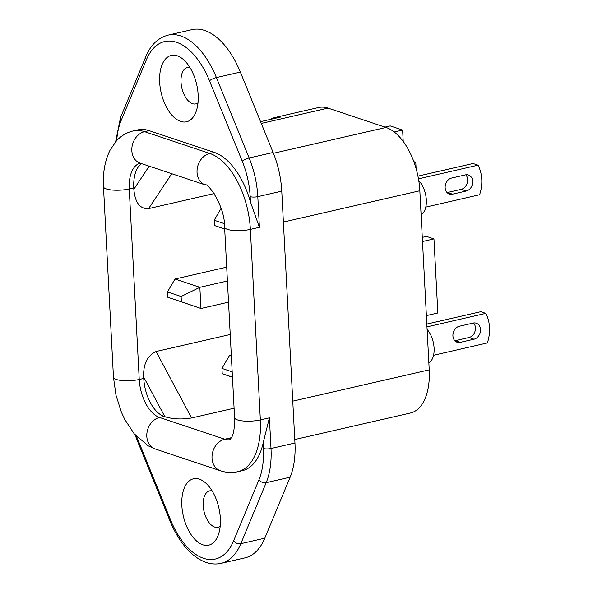 <?xml version="1.0" encoding="UTF-8"?>
<svg xmlns="http://www.w3.org/2000/svg" width="593" height="593" viewBox="0 0 593 593"><rect width="100%" height="100%" fill="white"/><g stroke="black" fill="none" stroke-linecap="round" stroke-linejoin="round"><path stroke-width="0.89" d="M394.204 131.994L402.625 130.06L403.218 141.43M384.968 127.11L390.201 125.916L402.625 130.06M418.777 180.65A19.221 10.289 77.1 0 1 426.3 199.441A19.221 10.289 77.1 0 1 421.089 214.57M427.116 329.449A19.221 10.289 77.1 0 1 434.098 348.143A19.221 10.289 77.1 0 1 428.858 362.753M426.389 315.617L437.842 312.993L433.957 238.897L422.505 241.529M422.29 237.378L426.5 236.414L433.957 238.897M290.133 477.187L266.168 482.687A5.493 3.706 -157.4 0 1 258.948 479.833L233.605 540.831A5.493 3.706 22.6 0 0 240.825 543.677A73.591 39.405 77.1 0 1 221.063 563.35L245.02 557.857A73.591 39.405 77.1 0 0 264.789 538.185L290.133 477.187A65.897 35.283 -102.9 0 0 294.958 443.015L271.001 448.508L269.392 417.835L263.099 443.216A65.897 35.283 77.1 0 1 242.337 470.664L237.815 471.702A65.897 35.283 77.1 0 0 260.349 419.911A16.478 4.321 177 0 1 243.471 421.008A16.478 4.321 177 0 1 234.583 417.665L224.599 227.141C225.058 205.319 207.098 182.214 205.386 184.942A16.478 13.224 108.5 0 1 197.202 168.76A16.478 13.224 108.5 0 1 209.774 153.439A65.897 35.283 77.1 0 1 250.365 229.387A16.478 4.321 177 0 1 233.486 230.484A16.478 4.321 177 0 1 224.599 227.141M294.958 443.015L281.764 191.146A65.897 35.283 77.1 0 0 273.114 152.468L249.149 157.968A65.897 35.283 77.1 0 1 257.799 196.646L259.408 227.312L250.454 201.931L250.172 196.646A60.412 32.348 77.1 0 0 242.248 161.192A5.493 1.349 -22.2 0 1 249.149 157.968L216.401 77.579A73.591 39.405 -102.9 0 0 167.989 35.143C157.946 37.885 150.57 45.031 145.856 56.594L120.512 117.592A5.493 3.706 22.6 0 0 121.061 120.735L146.404 59.737A5.493 3.706 -157.4 0 1 145.856 56.594M149.073 130.63L144.559 131.668A65.897 35.283 77.1 0 0 133.151 130.942L137.672 129.904A65.897 35.283 77.1 0 1 149.073 130.63L214.295 152.401A65.897 35.283 77.1 0 1 250.454 201.931M230.054 439.665A32.949 17.642 77.1 0 1 224.747 439.22L159.532 417.45A32.949 17.642 77.1 0 1 139.236 379.476L129.252 188.952L133.773 187.914L133.84 189.278C135.026 201.731 139.273 209.107 148.584 208.617L214.162 193.577M230.225 334.504L156.07 351.516C147.249 355.778 143.121 364.302 143.684 377.074L143.758 378.438A32.949 17.642 77.1 0 0 164.053 416.412L164.854 416.679C172.63 419.177 181.54 419.607 191.591 417.969L156.07 351.516M234.087 408.221L191.591 417.969M133.773 187.914A32.949 17.642 77.1 0 1 141.512 163.616M198.01 102.782A18.672 9.999 77.1 0 1 195.742 103.886A18.672 9.999 77.1 0 1 181.013 82.16A18.672 9.999 -102.9 0 1 187.395 67.491A18.672 9.999 -102.9 0 1 189.916 67.498M198.166 95.021A34.046 18.227 -102.9 0 0 184.29 60.345A34.046 18.227 -102.9 0 0 159.658 82.16A34.046 18.227 77.1 0 0 175.165 118.289A34.046 18.227 77.1 0 0 196.061 111.677A34.046 18.227 77.1 0 0 198.166 95.021M220.196 526.169A18.672 9.999 77.1 0 1 217.935 527.273A18.672 9.999 77.1 0 1 203.199 505.547A18.672 9.999 77.1 0 1 209.581 490.878A18.672 9.999 77.1 0 1 212.101 490.885M220.351 518.408A34.046 18.227 77.1 0 1 218.254 535.056A34.046 18.227 77.1 0 1 197.35 541.668A34.046 18.227 77.1 0 1 181.843 505.547A34.046 18.227 77.1 0 1 206.475 483.725A34.046 18.227 77.1 0 1 220.351 518.408M273.114 152.468L240.358 72.079A73.591 39.405 -102.9 0 0 191.954 29.65L167.989 35.143M294.78 439.539L410.452 413.01A54.919 29.405 -102.9 0 0 429.228 369.847L419.844 190.753A54.919 29.405 -102.9 0 0 386.013 127.465L328.062 108.119A54.919 29.405 -102.9 0 0 318.56 107.511L275.159 117.466A54.919 29.405 -102.9 0 1 280.304 117.14L260.564 121.661M275.159 117.466A54.919 29.405 -102.9 0 0 270.393 119.408M226.696 267.161L175.002 279.021L199.848 287.316L227.423 280.993M175.002 279.021L167.448 291.934L181.11 296.5L199.848 287.316L200.96 308.486L181.391 301.793L181.11 296.5M228.527 302.163L200.96 308.486L167.723 297.226L167.448 291.934M167.723 297.226L181.391 301.793M224.703 229.098L214.451 225.518L224.695 228.935M224.317 223.613L214.177 220.225L214.451 225.518M221.1 208.402L214.177 220.225M232.463 377.289L222.219 373.709L232.456 377.126M232.182 371.833L221.945 368.416L222.219 373.709M231.359 356.119L229.498 355.496L221.945 368.416M229.498 355.496L231.3 355.081M459.39 326.232L473.162 323.066A8.369 6.716 -71.5 0 1 476.238 323.2A8.369 6.716 -71.5 0 1 480.397 331.413A8.369 6.716 -71.5 0 1 474.007 339.203L460.235 342.361A8.369 6.716 -71.5 0 1 457.159 342.235A8.369 6.716 -71.5 0 1 453 334.015A8.369 6.716 -71.5 0 1 459.39 326.232M473.51 323A8.369 6.716 -71.5 0 1 474.993 331.383A8.369 6.716 -71.5 0 1 468.981 337.521L455.202 340.678A8.369 6.716 -71.5 0 1 454.861 340.753M426.834 324.06L480.782 311.688L485.815 313.363L426.975 326.862M433.572 355.281L487.364 342.939A34.876 27.997 108.5 0 0 485.815 313.363M451.621 178.048L465.401 174.883A8.369 6.716 -71.5 0 1 468.47 175.009A8.369 6.716 -71.5 0 1 472.628 183.23A8.369 6.716 -71.5 0 1 466.246 191.013L452.466 194.178A8.369 6.716 -71.5 0 1 449.39 194.052A8.369 6.716 -71.5 0 1 445.232 185.831A8.369 6.716 -71.5 0 1 451.621 178.048M465.742 174.816A8.369 6.716 -71.5 0 1 467.225 183.2A8.369 6.716 -71.5 0 1 461.213 189.337L447.433 192.495A8.369 6.716 -71.5 0 1 447.092 192.562M417.954 176.128L473.021 163.505L478.047 165.18L418.473 178.849M425.804 207.09L479.604 194.756A34.876 27.997 108.5 0 0 478.047 165.18M414.21 162.652L415.782 162.289L413.847 161.644M415.782 162.289L416.116 168.634M233.605 540.831A68.099 36.462 77.1 0 1 170.517 519.772L137.761 439.376A5.493 1.349 157.8 0 0 137.198 440.414L169.946 520.802C174.668 532.336 180.539 541.92 187.566 549.555C193.296 555.737 199.396 559.985 205.875 562.312C211.019 564.113 216.082 564.462 221.063 563.35M170.517 519.772A5.493 1.349 157.8 0 0 169.946 520.802M258.948 479.833A60.412 32.348 -102.9 0 0 263.374 448.508A5.493 1.438 177 0 0 271.001 448.508A65.897 35.283 -102.9 0 1 266.168 482.687L240.825 543.677L264.789 538.185M269.392 417.835L260.349 419.911L250.365 229.387L259.408 227.312M242.248 161.192L209.492 80.796A5.493 1.349 -22.2 0 1 216.401 77.579L240.358 72.079M209.492 80.796A68.099 36.462 -102.9 0 0 146.404 59.737M281.764 191.146L257.799 196.646A5.493 1.438 177 0 1 250.172 196.646M214.295 152.401L209.774 153.439L144.559 131.668A16.478 13.224 108.5 0 0 131.987 146.99A16.478 13.224 108.5 0 0 140.17 163.171L205.386 184.942M237.815 471.702C231.937 472.992 226.118 472.665 220.366 470.731A16.478 13.224 -71.5 0 1 212.183 454.549A16.478 13.224 -71.5 0 1 224.747 439.22L231.455 437.686M171.777 173.719L148.584 208.617M149.191 166.181L133.84 189.278M143.758 378.438L139.236 379.476A16.478 4.321 -3 0 1 122.358 380.58A16.478 4.321 -3 0 1 113.463 377.23L103.478 186.706A16.478 4.321 -3 0 0 112.373 190.049A16.478 4.321 -3 0 0 129.252 188.952A32.949 17.642 77.1 0 1 140.126 163.157M164.854 416.679L143.684 377.074M113.463 377.23L115.998 395.212L121.38 412.15L124.752 419.421L134.181 433.779L148.243 445.854L155.144 448.953A16.478 13.224 -71.5 0 1 146.968 432.771A16.478 13.224 -71.5 0 1 159.532 417.45L164.053 416.412M116.717 140.593A60.412 32.348 77.1 0 1 121.061 120.735M136.672 436.589A60.412 32.348 -102.9 0 0 137.761 439.376M263.374 448.508L263.099 443.216M328.062 108.119L261.283 123.433M429.228 369.847L292.764 401.15M419.844 190.753L283.38 222.056M386.013 127.465L273.44 153.283M455.202 340.678L460.235 342.361M468.981 337.521L474.007 339.203M447.433 192.495L452.466 194.178M461.213 189.337L466.246 191.013M133.151 130.942C126.583 132.543 121.009 135.871 116.413 140.926L110.046 150.199C104.902 160.696 102.715 172.867 103.478 186.706M229.906 439.798L231.596 437.412C233.679 434.165 234.672 427.583 234.583 417.665M220.366 470.731L155.144 448.953M137.198 440.414L135.115 434.869M115.613 141.831L120.512 117.592"/></g></svg>
